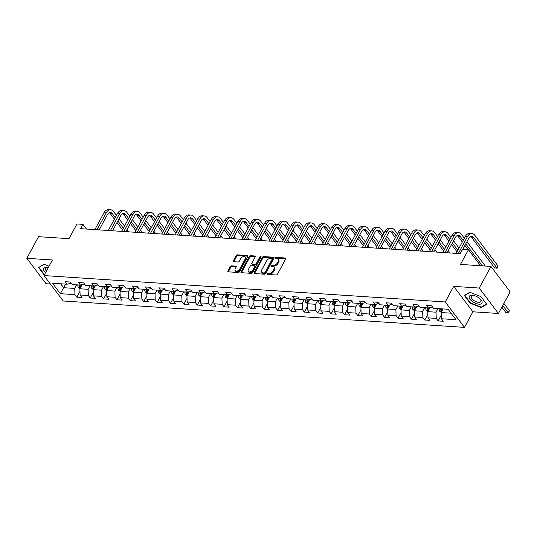 <?xml version="1.0" encoding="UTF-8"?>
<svg xmlns="http://www.w3.org/2000/svg" width="537" height="537" viewBox="0 0 537 537"><rect width="100%" height="100%" fill="white"/><g stroke="black" fill="none" stroke-linecap="round" stroke-linejoin="round"><path stroke-width="0.81" d="M266.943 273.763A0.759 0.477 -37.1 0 0 267.211 274.4L276.159 274.984A1.087 0.685 -37.1 0 0 277.461 274.192L285.724 258.901A1.087 0.685 -37.1 0 0 285.751 258.19A1.087 0.685 -37.1 0 0 285.342 257.995L276.401 257.404A0.759 0.477 -37.1 0 0 275.756 258.599L276.911 258.673A3.477 2.182 -37.1 0 1 278.22 259.297A3.477 2.182 -37.1 0 1 278.139 261.566L277.448 262.841A3.477 2.182 -37.1 0 1 273.286 265.385L272.125 265.305A0.759 0.477 -37.1 0 0 271.487 266.5L272.642 266.574A3.477 2.182 -37.1 0 1 273.944 267.198A3.477 2.182 -37.1 0 1 273.863 269.467L273.179 270.742A3.477 2.182 -37.1 0 1 269.01 273.286L267.856 273.205A0.759 0.477 -37.1 0 0 266.943 273.763M231.528 265.849A1.087 0.685 -37.1 0 0 230.232 266.641L227.91 270.937A1.087 0.685 -37.1 0 0 227.883 271.641A1.087 0.685 -37.1 0 0 228.292 271.836L238.227 272.494A1.087 0.685 -37.1 0 0 239.529 271.695L247.799 256.404A1.087 0.685 -37.1 0 0 247.819 255.693A1.087 0.685 -37.1 0 0 247.416 255.498L237.482 254.847A1.087 0.685 -37.1 0 0 236.179 255.639L233.373 260.821A1.087 0.685 -37.1 0 0 233.353 261.532A1.087 0.685 -37.1 0 0 233.756 261.727L238.012 262.009A1.087 0.685 -37.1 0 0 239.314 261.217L240.704 258.646A2.907 1.826 -37.1 0 1 243.026 256.699A2.907 1.826 -37.1 0 1 245.268 257.042A2.907 1.826 -37.1 0 1 245.208 258.941L239.764 269.01A2.907 1.826 -37.1 0 1 237.435 270.95A2.907 1.826 -37.1 0 1 235.193 270.614A2.907 1.826 -37.1 0 1 235.26 268.715L236.166 267.037A1.087 0.685 -37.1 0 0 236.193 266.325A1.087 0.685 -37.1 0 0 235.783 266.13L231.528 265.849L232.051 266.533A1.087 0.685 -37.1 0 0 230.749 267.332L228.426 271.621A1.087 0.685 -37.1 0 0 228.339 271.843M479.246 288.054L453.678 286.375L472.889 311.796L498.45 313.474L479.246 288.054L490.939 266.419L460.491 264.419L468.445 249.705L462.444 249.309L460.102 253.639L80.624 228.681L82.96 224.359L76.959 223.963L68.998 238.676L38.55 236.676L26.85 258.31L46.061 283.731L50.371 284.013M453.678 286.375L445.26 301.955L43.987 275.568L52.411 259.989L26.85 258.31M254.095 272.655A1.087 0.685 -37.1 0 0 254.068 273.367A1.087 0.685 -37.1 0 0 254.478 273.561L264.412 274.212A1.087 0.685 -37.1 0 0 265.714 273.42L273.984 258.129A1.087 0.685 -37.1 0 0 274.004 257.418A1.087 0.685 -37.1 0 0 273.602 257.223L263.667 256.572A1.087 0.685 -37.1 0 0 262.365 257.364L254.095 272.655L254.612 273.34A1.087 0.685 -37.1 0 0 254.525 273.561M251.323 273.353L241.382 272.702A1.087 0.685 -37.1 0 1 240.979 272.507A1.087 0.685 -37.1 0 1 240.999 271.796L249.269 256.505A1.087 0.685 -37.1 0 1 250.571 255.706L254.827 255.988A1.087 0.685 -37.1 0 1 255.229 256.183A1.087 0.685 -37.1 0 1 255.209 256.894L251.853 263.096A1.087 0.685 -37.1 0 0 251.826 263.808A1.087 0.685 -37.1 0 0 252.236 264.003L255.055 264.184A1.087 0.685 -37.1 0 0 256.357 263.392L259.848 256.934A0.759 0.477 -37.1 0 1 261.029 257.015L252.618 272.561A1.087 0.685 -37.1 0 1 251.323 273.353M490.939 266.419L510.15 291.839L498.45 313.474M445.26 301.955L464.465 327.375L63.198 300.988L43.987 275.568M79.979 291.363L76.845 297.156L81.993 297.491L80.1 294.988L88.33 295.525L90.229 298.035L95.371 298.371L93.478 295.867L101.715 296.404L103.607 298.914L108.756 299.25L106.863 296.746L115.093 297.283L116.992 299.794L122.134 300.129L120.241 297.626L128.477 298.169L130.37 300.673L135.519 301.015L133.626 298.505L141.855 299.049L143.755 301.552L148.897 301.895L147.004 299.384L155.24 299.928L157.133 302.432L162.281 302.774L160.388 300.264L168.618 300.807L170.518 303.311L175.659 303.653L173.766 301.143L182.003 301.687L183.896 304.19L189.044 304.533L187.151 302.022L195.381 302.566L197.28 305.07L202.422 305.412L200.529 302.902L208.765 303.445L210.658 305.956L215.807 306.291L213.914 303.781L222.143 304.325L224.043 306.835L229.185 307.171L227.292 304.66L235.528 305.204L237.421 307.714L242.57 308.05L240.677 305.546L248.906 306.083L250.806 308.594L255.948 308.929L254.055 306.426L262.291 306.963L264.184 309.473L269.332 309.809L267.439 307.305L275.669 307.842L277.569 310.352L282.71 310.688L280.817 308.184L289.054 308.721L290.947 311.232L296.095 311.567L294.202 309.064L302.432 309.607L304.331 312.111L309.473 312.453L307.58 309.943L315.816 310.487L317.709 312.99L322.858 313.333L320.958 310.822L329.194 311.366L331.094 313.87L336.236 314.212L334.343 311.702L342.579 312.245L344.472 314.749L349.621 315.091L347.721 312.581L355.957 313.125L357.857 315.628L362.999 315.971L361.106 313.46L369.342 314.004L371.235 316.508L376.383 316.85L374.484 314.34L382.72 314.883L384.62 317.394L389.761 317.729L387.868 315.219L396.105 315.763L397.998 318.273L403.146 318.609L401.246 316.098L409.483 316.642L411.382 319.153L416.524 319.488L414.631 316.984L422.867 317.521L424.76 320.032L429.909 320.367L428.009 317.864L436.245 318.401L438.145 320.911L443.287 321.247L441.394 318.743L455.973 319.703L448.086 309.258L433.5 308.298L431.607 305.788L426.459 305.452L428.358 307.963L432.473 306.936M76.845 297.156L74.952 294.645L60.366 293.685L52.478 283.247L67.058 284.207L65.165 281.697L70.313 282.032L72.206 284.543L80.443 285.087L78.543 282.576L83.691 282.912L85.584 285.422L93.821 285.966L91.928 283.455L97.076 283.791L98.969 286.302L107.205 286.845L105.306 284.335L110.454 284.677L112.347 287.181L120.583 287.725L118.69 285.214L123.839 285.556L125.732 288.06L133.968 288.604L132.068 286.093L137.217 286.436L139.11 288.94L147.346 289.483L145.453 286.973L150.602 287.315L152.495 289.819L160.731 290.363L158.831 287.852L163.98 288.194L165.873 290.698L174.109 291.242L172.216 288.738L177.364 289.074L179.257 291.584L187.494 292.121L185.594 289.618L190.742 289.953L192.635 292.464L200.872 293.001L198.979 290.497L204.127 290.832L206.02 293.343L214.256 293.88L212.357 291.376L217.505 291.712L219.398 294.222L227.634 294.759L225.741 292.256L230.89 292.591L232.783 295.102L241.019 295.639L239.119 293.135L244.268 293.471L246.161 295.981L254.397 296.525L252.504 294.014L257.653 294.35L259.546 296.86L267.782 297.404L265.882 294.894L271.031 295.229L272.924 297.74L281.16 298.283L279.267 295.773L284.415 296.115L286.308 298.619L294.545 299.163L292.645 296.652L297.793 296.995L299.686 299.498L307.923 300.042L306.03 297.532L311.178 297.874L313.071 300.378L321.307 300.921L319.408 298.411L324.556 298.753L326.449 301.257L334.685 301.801L332.792 299.29L337.941 299.633L339.834 302.136L348.07 302.68L346.17 300.176L351.319 300.512L353.212 303.022L361.448 303.559L359.555 301.056L364.704 301.391L366.596 303.902L374.833 304.439L372.933 301.935L378.082 302.271L379.974 304.781L388.211 305.318L386.318 302.814L391.466 303.15L393.359 305.66L401.595 306.197L399.696 303.694L404.844 304.029L406.737 306.54L414.973 307.077L413.081 304.573L418.229 304.909L420.122 307.419L428.358 307.963M90.075 285.718L88.128 289.315L79.892 288.772L82.047 284.791M84.557 284.06L80.443 285.087M79.892 288.772L80.1 294.988M88.128 289.315L88.33 295.525M103.453 286.597L101.506 290.195L93.277 289.658L95.425 285.671M97.942 284.939L93.774 286.14A1.497 0.94 -86.2 0 0 93.787 286.664L93.109 287.913L94.143 287.98A2.933 1.846 -86.2 0 1 93.908 286.08L93.921 285.946M93.277 289.658L93.478 295.867M101.506 290.195L101.715 296.404M116.838 287.476L114.891 291.074L106.655 290.537L108.81 286.557M111.32 285.818L107.205 286.845M106.655 290.537L106.863 296.746M114.891 291.074L115.093 297.283M130.216 288.356L128.269 291.953L120.04 291.416L122.188 287.436M124.705 286.698L120.583 287.725M120.04 291.416L120.241 297.626M128.269 291.953L128.477 298.169M143.601 289.235L141.654 292.833L133.418 292.296L135.572 288.315M138.083 287.577L133.968 288.604M133.418 292.296L133.626 298.505M141.654 292.833L141.855 299.049M156.979 290.114L155.032 293.719L146.802 293.175L148.95 289.195M151.468 288.456L147.346 289.483M146.802 293.175L147.004 299.384M155.032 293.719L155.24 299.928M170.363 290.994L168.417 294.598L160.18 294.054L162.335 290.074M164.846 289.336L160.731 290.363M160.18 294.054L160.388 300.264M168.417 294.598L168.618 300.807M183.741 291.873L181.795 295.478L173.565 294.934L175.713 290.953M178.23 290.215L174.109 291.242M173.565 294.934L173.766 301.143M181.795 295.478L182.003 301.687M197.126 292.759L195.179 296.357L186.943 295.813L189.098 291.833M191.608 291.101L187.494 292.121M186.943 295.813L187.151 302.022M195.179 296.357L195.381 302.566M210.504 293.638L208.557 297.236L200.328 296.692L202.476 292.712M204.993 291.98L200.872 293.001M200.328 296.692L200.529 302.902M208.557 297.236L208.765 303.445M223.889 294.518L221.942 298.116L213.706 297.572L215.861 293.591M218.371 292.86L214.256 293.88M213.706 297.572L213.914 303.781M221.942 298.116L222.143 304.325M237.267 295.397L235.32 298.995L227.091 298.451L229.239 294.471M231.756 293.739L227.587 294.941A1.497 0.94 -86.2 0 0 227.601 295.464L226.923 296.713L227.957 296.78A2.933 1.846 -86.2 0 1 227.722 294.88L227.735 294.746M227.091 298.451L227.292 304.66M235.32 298.995L235.528 305.204M250.651 296.276L248.705 299.874L240.469 299.331L242.623 295.35M245.134 294.618L241.019 295.639M240.469 299.331L240.677 305.546M248.705 299.874L248.906 306.083M264.029 297.156L262.083 300.754L253.853 300.21L256.001 296.229M258.519 295.498L254.397 296.525M253.853 300.21L254.055 306.426M262.083 300.754L262.291 306.963M277.414 298.035L275.468 301.633L267.231 301.096L269.386 297.109M271.897 296.377L267.782 297.404M267.231 301.096L267.439 307.305M275.468 301.633L275.669 307.842M290.792 298.914L288.846 302.512L280.616 301.975L282.764 297.988M285.275 297.256L281.16 298.283M280.616 301.975L280.817 308.184M288.846 302.512L289.054 308.721M304.177 299.794L302.23 303.392L293.994 302.855L296.149 298.874M298.659 298.136L294.545 299.163M293.994 302.855L294.202 309.064M302.23 303.392L302.432 309.607M317.555 300.673L315.608 304.271L307.379 303.734L309.527 299.753M312.037 299.015L307.923 300.042M307.379 303.734L307.58 309.943M315.608 304.271L315.816 310.487M330.94 301.552L328.993 305.157L320.757 304.613L322.912 300.633M325.422 299.894L321.307 300.921M320.757 304.613L320.958 310.822M328.993 305.157L329.194 311.366M344.318 302.432L342.371 306.036L334.142 305.493L336.29 301.512M338.8 300.774L334.685 301.801M334.142 305.493L334.343 311.702M342.371 306.036L342.579 312.245M357.702 303.311L355.756 306.916L347.52 306.372L349.674 302.391M352.185 301.653L348.07 302.68M347.52 306.372L347.721 312.581M355.756 306.916L355.957 313.125M371.08 304.197L369.134 307.795L360.904 307.251L363.052 303.271M365.563 302.532L361.401 303.741A1.497 0.94 -86.2 0 0 361.414 304.264L360.736 305.513L361.77 305.58A2.933 1.846 -86.2 0 1 361.535 303.673L361.549 303.546M360.904 307.251L361.106 313.46M369.134 307.795L369.342 314.004M384.465 305.076L382.519 308.674L374.282 308.131L376.437 304.15M378.947 303.418L374.833 304.439M374.282 308.131L374.484 314.34M382.519 308.674L382.72 314.883M397.843 305.956L395.897 309.554L387.667 309.01L389.815 305.029M392.325 304.298L388.211 305.318M387.667 309.01L387.868 315.219M395.897 309.554L396.105 315.763M411.228 306.835L409.281 310.433L401.045 309.889L403.2 305.909M405.71 305.177L401.595 306.197M401.045 309.889L401.246 316.098M409.281 310.433L409.483 316.642M424.606 307.714L422.659 311.312L414.423 310.769L416.578 306.788M419.088 306.056L414.973 307.077M414.423 310.769L414.631 316.984M422.659 311.312L422.867 317.521M437.991 308.594L436.044 312.192L427.808 311.648L429.962 307.667M427.808 311.648L428.009 317.864M436.044 312.192L436.245 318.401M451.046 313.178L441.186 312.534L443.132 308.929M441.186 312.534L441.394 318.743M472.889 311.796L464.465 327.375M86.524 229.071L82.96 224.359M480.561 265.734L468.445 249.705M65.541 284.107L63.594 287.704L74.744 288.436L76.69 284.838M60.634 283.784L63.594 287.704L60.366 293.685M71.179 283.18L67.058 284.207M74.744 288.436L74.952 294.645M441.273 315.118L438.145 320.911M427.895 314.239L424.76 320.032M414.51 313.36L411.382 319.153M401.132 312.48L397.998 318.273M387.748 311.594L384.62 317.394M374.37 310.715L371.235 316.508M360.985 309.836L357.857 315.628M347.607 308.956L344.472 314.749M334.222 308.077L331.094 313.87M320.844 307.198L317.709 312.99M307.459 306.318L304.331 312.111M294.081 305.439L290.947 311.232M280.697 304.56L277.569 310.352M267.319 303.68L264.184 309.473M253.934 302.801L250.806 308.594M240.556 301.922L237.421 307.714M227.171 301.042L224.043 306.835M213.793 300.156L210.658 305.956M200.408 299.277L197.28 305.07M187.03 298.397L183.896 304.19M173.646 297.518L170.518 303.311M160.268 296.639L157.133 302.432M146.883 295.759L143.755 301.552M133.505 294.88L130.37 300.673M120.12 294.001L116.992 299.794M106.742 293.121L103.607 298.914M93.357 292.242L90.229 298.035M469.768 292.235L464.384 295.518L470.164 303.177L481.333 307.547L486.723 304.264L480.937 296.605L469.768 292.235M49.042 266.224L43.967 264.238L38.577 267.52L44.269 275.051M481.709 306.855L481.333 307.547M470.358 302.814L470.164 303.177M267.486 274.414A0.759 0.477 -37.1 0 1 268.372 273.897L269.534 273.971A3.477 2.182 -37.1 0 0 273.695 271.433L273.179 270.742M273.944 267.198L274.461 267.882A3.477 2.182 -37.1 0 1 274.387 270.158L273.695 271.433M278.22 259.297L278.737 259.982A3.477 2.182 -37.1 0 1 278.656 262.257L277.971 263.526A3.477 2.182 -37.1 0 1 273.803 266.07L272.648 265.996A0.759 0.477 -37.1 0 0 271.756 266.513M285.818 258.68L276.917 258.096A0.759 0.477 -37.1 0 0 276.025 258.612M274.071 257.908L264.184 257.257A1.087 0.685 -37.1 0 0 262.882 258.049L254.612 273.34M264.13 272.964A0.759 0.477 -37.1 0 0 265.043 272.407L272.299 258.982A0.759 0.477 -37.1 0 0 272.031 258.351L270.809 258.27A3.477 2.182 -37.1 0 0 266.647 260.814L261.687 269.99A3.477 2.182 -37.1 0 0 261.606 272.259A3.477 2.182 -37.1 0 0 262.908 272.883L264.13 272.964L264.647 273.648A0.759 0.477 -37.1 0 0 265.56 273.091L265.043 272.407M272.313 258.485L272.836 259.176A0.759 0.477 -37.1 0 1 272.816 259.673L265.56 273.091M261.606 272.259L262.123 272.944A3.477 2.182 -37.1 0 0 263.425 273.568L262.908 272.883M264.647 273.648L263.425 273.568M255.297 256.673L251.088 256.397A1.087 0.685 -37.1 0 0 249.792 257.189L241.522 272.481A1.087 0.685 -37.1 0 0 241.428 272.702M251.826 263.808L252.35 264.493A1.087 0.685 -37.1 0 0 252.752 264.687L255.578 264.875A1.087 0.685 -37.1 0 0 256.874 264.076L260.364 257.619L259.848 256.934M260.975 257.116A0.759 0.477 -37.1 0 0 260.364 257.619M248.376 269.527A2.907 1.826 -37.1 0 0 248.309 271.427A2.907 1.826 -37.1 0 0 250.551 271.769A2.907 1.826 -37.1 0 0 252.88 269.829L254.793 266.278A1.087 0.685 -37.1 0 0 254.82 265.567A1.087 0.685 -37.1 0 0 254.41 265.372L251.591 265.191A1.087 0.685 -37.1 0 0 250.289 265.983L248.376 269.527M248.309 271.427L248.826 272.118A2.907 1.826 -37.1 0 0 251.074 272.46A2.907 1.826 -37.1 0 0 253.397 270.514L252.88 269.829M254.82 265.567L255.337 266.258A1.087 0.685 -37.1 0 1 255.317 266.97L253.397 270.514M236.253 266.815L232.051 266.533M235.193 270.614L235.709 271.299A2.907 1.826 -37.1 0 0 237.958 271.641A2.907 1.826 -37.1 0 0 240.281 269.695L239.764 269.01M245.268 257.042L245.792 257.726A2.907 1.826 -37.1 0 1 245.724 259.626L240.281 269.695M247.886 256.183L237.998 255.531A1.087 0.685 -37.1 0 0 236.696 256.33L233.897 261.512A1.087 0.685 -37.1 0 0 233.803 261.734M441.239 312.44L439.729 311.306A2.933 1.846 -86.2 0 1 439.165 308.782L439.172 308.674M440.803 308.775L440.796 308.889A2.933 1.846 93.8 0 0 441.025 310.789L442.058 310.856A2.933 1.846 -86.2 0 1 441.823 308.956L441.83 308.849M441.025 310.789L441.703 309.54A1.497 0.94 -86.2 0 1 441.689 309.017L441.709 308.835M501.86 307.171L506.008 312.662L508.15 312.803L509.324 310.641L503.881 303.439M502.706 305.6L508.532 313.004L506.008 312.662M509.324 310.641L508.532 313.004M470.607 236.481A5.531 3.484 -86.2 0 1 471.526 237.334L494.604 267.876L496.745 268.017L497.913 265.849L474.842 235.313A8.297 5.222 93.8 0 0 471.875 233.521A8.297 5.222 93.8 0 0 467.438 236.649L458.316 253.518M471.875 233.521L469.734 233.38A8.297 5.222 93.8 0 0 465.29 236.508L456.175 253.377M462.807 249.329L468.734 238.368A5.531 3.484 -86.2 0 1 471.694 236.28A5.531 3.484 -86.2 0 1 473.668 237.475L497.128 268.218L494.604 267.876M497.913 265.849L497.128 268.218M469.13 297.169A7.189 3.289 -151.6 0 0 475.782 303.405A7.189 3.289 -151.6 0 0 482.159 302.271A7.189 3.289 -151.6 0 0 479.91 298.693A7.189 3.289 -151.6 0 0 474.164 295.585A7.189 3.289 -151.6 0 0 469.13 297.169M474.587 295.712A5.444 2.49 -151.6 0 0 471.285 296.337A5.444 2.49 -151.6 0 0 471.137 297.001A5.444 2.49 -151.6 0 0 475.527 301.445A5.444 2.49 -151.6 0 0 480.863 301.519A5.444 2.49 -151.6 0 0 481.004 300.861A5.444 2.49 -151.6 0 0 479.575 298.404M480.91 296.599L486.468 303.955L481.253 307.137L470.425 302.902L464.82 295.484L469.996 292.329M465.008 295.135L464.82 295.484M48.31 267.574A7.189 3.289 -151.6 0 0 46.471 267.258A7.189 3.289 -151.6 0 0 45.538 272.709M48.29 267.614A5.444 2.49 -151.6 0 0 47.712 267.554A5.444 2.49 -151.6 0 0 45.477 268.346A5.444 2.49 -151.6 0 0 46.41 271.091M39.208 267.137L44.195 264.332M44.464 274.689L39.02 267.486M427.855 311.561L426.344 310.426A2.933 1.846 -86.2 0 1 425.781 307.902L425.794 307.788M427.425 307.896L427.412 308.01A2.933 1.846 93.8 0 0 427.647 309.909L428.674 309.977A2.933 1.846 -86.2 0 1 428.439 308.077L428.452 307.943M427.647 309.909L428.318 308.661A1.497 0.94 -86.2 0 1 428.311 308.137L428.325 307.956M414.477 310.681L412.966 309.547A2.933 1.846 -86.2 0 1 412.403 307.023L412.409 306.909M414.04 307.016L414.034 307.13A2.933 1.846 93.8 0 0 414.262 309.03L415.296 309.097A2.933 1.846 -86.2 0 1 415.061 307.198L415.074 307.063M414.262 309.03L414.94 307.782A1.497 0.94 -86.2 0 1 414.926 307.258L414.947 307.077M464.351 238.253L461.458 234.434A8.297 5.222 93.8 0 0 458.497 232.642A8.297 5.222 93.8 0 0 454.054 235.77L444.938 252.638M458.497 232.642L456.349 232.501A8.297 5.222 93.8 0 0 451.912 235.629L442.79 252.497M447.086 252.779L455.356 237.488A5.531 3.484 -86.2 0 1 458.309 235.401A5.531 3.484 -86.2 0 1 460.29 236.595L463.176 240.422M457.222 235.602A5.531 3.484 -86.2 0 1 458.148 236.455L462.33 241.992M464.921 245.422L468.143 249.685M465.774 243.852L482.401 265.855M483.998 265.963L484.535 264.969L466.942 241.684M484.32 265.983L484.535 264.969M450.966 237.374L448.08 233.555A8.297 5.222 93.8 0 0 445.113 231.762A8.297 5.222 93.8 0 0 440.676 234.891L431.553 251.759M445.113 231.762L442.971 231.622A8.297 5.222 93.8 0 0 438.528 234.75L429.412 251.618M433.701 251.9L441.971 236.609A5.531 3.484 -86.2 0 1 444.931 234.521A5.531 3.484 -86.2 0 1 446.905 235.716L449.798 239.542M443.844 234.723A5.531 3.484 -86.2 0 1 444.764 235.575L448.945 241.113M451.536 244.543L457.027 251.799M452.389 242.972L457.873 250.229M459.048 248.067L453.557 240.804M401.092 309.802L399.582 308.661A2.933 1.846 -86.2 0 1 399.018 306.144L399.031 306.03M400.662 306.137L400.649 306.251A2.933 1.846 93.8 0 0 400.884 308.151L401.911 308.218A2.933 1.846 -86.2 0 1 401.676 306.318L401.689 306.184M400.884 308.151L401.555 306.902A1.497 0.94 -86.2 0 1 401.548 306.379L401.562 306.197M387.714 308.923L386.204 307.782A2.933 1.846 -86.2 0 1 385.64 305.264L385.647 305.15M387.278 305.258L387.271 305.365A2.933 1.846 93.8 0 0 387.499 307.271L388.533 307.339A2.933 1.846 -86.2 0 1 388.298 305.439L388.311 305.305M387.499 307.271L388.177 306.023A1.497 0.94 -86.2 0 1 388.164 305.499L388.184 305.318M374.329 308.043L372.819 306.902A2.933 1.846 -86.2 0 1 372.255 304.378L372.269 304.271M373.9 304.378L373.886 304.486A2.933 1.846 93.8 0 0 374.121 306.392L375.148 306.459A2.933 1.846 -86.2 0 1 374.913 304.553L374.927 304.425M374.121 306.392L374.792 305.144A1.497 0.94 -86.2 0 1 374.786 304.62L374.799 304.439M437.588 236.495L434.695 232.675A8.297 5.222 93.8 0 0 431.735 230.883A8.297 5.222 93.8 0 0 427.291 234.011L418.175 250.88M431.735 230.883L429.587 230.742A8.297 5.222 93.8 0 0 425.15 233.87L416.027 250.739M420.323 251.021L428.593 235.73A5.531 3.484 -86.2 0 1 431.547 233.642A5.531 3.484 -86.2 0 1 433.527 234.837L436.413 238.663M430.459 233.843A5.531 3.484 -86.2 0 1 431.386 234.696L435.567 240.234M438.158 243.664L443.643 250.92M439.011 242.093L444.495 249.349M450.04 252.974L448.254 250.618M445.663 247.188L440.179 239.925M424.203 235.615L421.317 231.789A8.297 5.222 93.8 0 0 418.35 230.004A8.297 5.222 93.8 0 0 413.913 233.132L404.791 250M418.35 230.004L416.209 229.863A8.297 5.222 93.8 0 0 411.765 232.991L402.649 249.859M406.939 250.141L415.208 234.85A5.531 3.484 -86.2 0 1 418.169 232.763A5.531 3.484 -86.2 0 1 420.149 233.957L423.035 237.777M417.081 232.964A5.531 3.484 -86.2 0 1 418.001 233.817L422.183 239.354M424.774 242.784L430.265 250.041M425.626 241.214L431.11 248.47M436.655 252.095L434.876 249.739M432.285 246.308L426.794 239.046M410.825 234.736L407.932 230.91A8.297 5.222 93.8 0 0 404.972 229.124A8.297 5.222 93.8 0 0 400.528 232.252L391.413 249.121M404.972 229.124L402.824 228.984A8.297 5.222 93.8 0 0 398.387 232.112L389.265 248.98M393.561 249.262L401.83 233.971A5.531 3.484 -86.2 0 1 404.784 231.883A5.531 3.484 -86.2 0 1 406.764 233.078L409.65 236.898M403.696 232.085A5.531 3.484 -86.2 0 1 404.623 232.937L408.805 238.475M411.396 241.905L416.88 249.161M412.248 240.328L417.732 247.591M423.277 251.215L421.491 248.859M418.9 245.429L413.416 238.166M360.951 307.164L359.441 306.023A2.933 1.846 -86.2 0 1 358.877 303.499L358.884 303.392M360.515 303.499L360.508 303.606A2.933 1.846 93.8 0 0 360.736 305.513M397.44 233.857L394.554 230.031A8.297 5.222 93.8 0 0 391.587 228.245A8.297 5.222 93.8 0 0 387.15 231.373L378.028 248.242M391.587 228.245L389.446 228.104A8.297 5.222 93.8 0 0 385.002 231.232L375.887 248.101M380.176 248.383L388.446 233.092A5.531 3.484 -86.2 0 1 391.406 231.004A5.531 3.484 -86.2 0 1 393.386 232.199L396.272 236.018M390.318 231.205A5.531 3.484 -86.2 0 1 391.238 232.058L395.42 237.596M398.018 241.026L403.502 248.282M398.863 239.448L404.348 246.711M409.892 250.336L408.113 247.98M405.522 244.543L400.031 237.287M347.567 306.285L346.056 305.144A2.933 1.846 -86.2 0 1 345.492 302.62L345.506 302.512M347.137 302.62L347.124 302.727A2.933 1.846 93.8 0 0 347.358 304.627L348.385 304.701A2.933 1.846 -86.2 0 1 348.151 302.794L348.164 302.66M347.358 304.627L348.03 303.385A1.497 0.94 -86.2 0 1 348.023 302.861L348.036 302.68M384.062 232.977L381.169 229.151A8.297 5.222 93.8 0 0 378.209 227.366A8.297 5.222 93.8 0 0 373.765 230.494L364.65 247.362M378.209 227.366L376.061 227.225A8.297 5.222 93.8 0 0 371.624 230.353L362.502 247.221M366.798 247.503L375.068 232.212A5.531 3.484 -86.2 0 1 378.021 230.125A5.531 3.484 -86.2 0 1 380.001 231.319L382.888 235.139M376.934 230.319A5.531 3.484 -86.2 0 1 377.86 231.178L382.042 236.71M384.633 240.146L390.117 247.403M385.485 238.569L390.97 245.832M396.514 249.457L394.729 247.094M392.138 243.664L386.653 236.408M334.189 305.405L332.678 304.264A2.933 1.846 -86.2 0 1 332.114 301.74L332.121 301.633M333.752 301.74L333.745 301.848A2.933 1.846 93.8 0 0 333.974 303.747L335.007 303.814A2.933 1.846 -86.2 0 1 334.773 301.915L334.786 301.781M333.974 303.747L334.652 302.506A1.497 0.94 -86.2 0 1 334.638 301.975L334.658 301.801M370.678 232.098L367.791 228.272A8.297 5.222 93.8 0 0 364.824 226.486A8.297 5.222 93.8 0 0 360.387 229.614L351.265 246.476M364.824 226.486L362.683 226.345A8.297 5.222 93.8 0 0 358.239 229.474L349.124 246.335M353.413 246.617L361.683 231.326A5.531 3.484 -86.2 0 1 364.643 229.245A5.531 3.484 -86.2 0 1 366.623 230.44L369.51 234.26M363.556 229.44A5.531 3.484 -86.2 0 1 364.475 230.292L368.657 235.83M371.255 239.26L376.739 246.523M372.101 237.69L377.585 244.953M383.129 248.577L381.351 246.215M378.76 242.784L373.269 235.528M320.804 304.526L319.293 303.385A2.933 1.846 -86.2 0 1 318.73 300.861L318.743 300.754M320.374 300.861L320.361 300.968A2.933 1.846 93.8 0 0 320.596 302.868L321.623 302.935A2.933 1.846 -86.2 0 1 321.388 301.035L321.401 300.901M320.596 302.868L321.267 301.626A1.497 0.94 -86.2 0 1 321.26 301.096L321.274 300.921M357.3 231.219L354.407 227.393A8.297 5.222 93.8 0 0 351.446 225.607A8.297 5.222 93.8 0 0 347.003 228.728L337.887 245.597M351.446 225.607L349.298 225.459A8.297 5.222 93.8 0 0 344.861 228.587L335.739 245.456M340.035 245.738L348.305 230.447A5.531 3.484 -86.2 0 1 351.265 228.366A5.531 3.484 -86.2 0 1 353.239 229.554L356.125 233.38M350.171 228.561A5.531 3.484 -86.2 0 1 351.097 229.413L355.279 234.951M357.87 238.381L363.354 245.644M358.723 236.81L364.207 244.073M369.751 247.691L367.966 245.335M365.375 241.905L359.891 234.649M307.426 303.647L305.915 302.506A2.933 1.846 -86.2 0 1 305.352 299.982L305.358 299.874M306.989 299.982L306.983 300.089A2.933 1.846 93.8 0 0 307.211 301.989L308.245 302.056A2.933 1.846 -86.2 0 1 308.01 300.156L308.023 300.022M307.211 301.989L307.889 300.747A1.497 0.94 -86.2 0 1 307.876 300.217L307.896 300.042M343.915 230.339L341.029 226.513A8.297 5.222 93.8 0 0 338.062 224.721A8.297 5.222 93.8 0 0 333.625 227.849L324.502 244.718M338.062 224.721L335.92 224.58A8.297 5.222 93.8 0 0 331.477 227.708L322.361 244.577M326.65 244.859L334.92 229.567A5.531 3.484 -86.2 0 1 337.88 227.487A5.531 3.484 -86.2 0 1 339.861 228.675L342.747 232.501M336.793 227.681A5.531 3.484 -86.2 0 1 337.713 228.534L341.894 234.072M344.492 237.502L349.976 244.765M345.338 235.931L350.822 243.187M356.367 246.812L354.588 244.456M351.997 241.026L346.506 233.77M294.041 302.767L292.531 301.626A2.933 1.846 -86.2 0 1 291.967 299.102L291.98 298.995M293.611 299.102L293.598 299.21A2.933 1.846 93.8 0 0 293.833 301.109L294.86 301.176A2.933 1.846 -86.2 0 1 294.625 299.277L294.638 299.143M293.833 301.109L294.504 299.868A1.497 0.94 -86.2 0 1 294.498 299.337L294.511 299.163M330.537 229.46L327.644 225.634A8.297 5.222 93.8 0 0 324.684 223.842A8.297 5.222 93.8 0 0 320.24 226.97L311.124 243.838M324.684 223.842L322.536 223.701A8.297 5.222 93.8 0 0 318.099 226.829L308.976 243.697M313.272 243.979L321.542 228.688A5.531 3.484 -86.2 0 1 324.502 226.607A5.531 3.484 -86.2 0 1 326.476 227.795L329.362 231.622M323.408 226.802A5.531 3.484 -86.2 0 1 324.335 227.654L328.516 233.192M331.107 236.622L336.592 243.885M331.96 235.052L337.444 242.308M342.989 245.933L341.203 243.576M338.612 240.146L333.128 232.89M280.663 301.881L279.153 300.747A2.933 1.846 -86.2 0 1 278.589 298.223L278.596 298.116M280.227 298.223L280.22 298.33A2.933 1.846 93.8 0 0 280.448 300.23L281.482 300.297A2.933 1.846 -86.2 0 1 281.247 298.397L281.26 298.263M280.448 300.23L281.126 298.988A1.497 0.94 -86.2 0 1 281.113 298.458L281.133 298.277M317.152 228.574L314.266 224.755A8.297 5.222 93.8 0 0 311.299 222.962A8.297 5.222 93.8 0 0 306.862 226.09L297.74 242.959M311.299 222.962L309.158 222.821A8.297 5.222 93.8 0 0 304.714 225.949L295.598 242.818M299.894 243.1L308.157 227.809A5.531 3.484 -86.2 0 1 311.118 225.721A5.531 3.484 -86.2 0 1 313.098 226.916L315.984 230.742M310.03 225.923A5.531 3.484 -86.2 0 1 310.95 226.775L315.132 232.313M317.729 235.743L323.214 243.006M318.575 234.172L324.059 241.428M329.604 245.053L327.825 242.697M325.234 239.267L319.743 232.011M267.278 301.002L265.768 299.868A2.933 1.846 -86.2 0 1 265.204 297.344L265.218 297.236M266.849 297.337L266.835 297.451A2.933 1.846 93.8 0 0 267.07 299.351L268.097 299.418A2.933 1.846 -86.2 0 1 267.862 297.518L267.876 297.384M267.07 299.351L267.741 298.102A1.497 0.94 -86.2 0 1 267.735 297.579L267.748 297.397M303.774 227.695L300.881 223.875A8.297 5.222 93.8 0 0 297.921 222.083A8.297 5.222 93.8 0 0 293.477 225.211L284.362 242.08M297.921 222.083L295.773 221.942A8.297 5.222 93.8 0 0 291.336 225.07L282.214 241.939M286.51 242.221L294.779 226.929A5.531 3.484 -86.2 0 1 297.74 224.842A5.531 3.484 -86.2 0 1 299.713 226.037L302.6 229.863M296.646 225.043A5.531 3.484 -86.2 0 1 297.572 225.896L301.754 231.434M304.345 234.864L309.829 242.12M305.197 233.293L310.681 240.549M316.226 244.174L314.44 241.818M311.849 238.388L306.365 231.132M253.9 300.123L252.39 298.988A2.933 1.846 -86.2 0 1 251.826 296.464L251.833 296.35M253.464 296.458L253.457 296.572A2.933 1.846 93.8 0 0 253.686 298.471L254.719 298.538A2.933 1.846 -86.2 0 1 254.484 296.639L254.498 296.505M253.686 298.471L254.363 297.223A1.497 0.94 -86.2 0 1 254.35 296.699L254.37 296.518M290.389 226.815L287.503 222.996A8.297 5.222 93.8 0 0 284.536 221.204A8.297 5.222 93.8 0 0 280.099 224.332L270.977 241.2M284.536 221.204L282.395 221.063A8.297 5.222 93.8 0 0 277.951 224.191L268.836 241.059M273.132 241.341L281.395 226.05A5.531 3.484 -86.2 0 1 284.355 223.963A5.531 3.484 -86.2 0 1 286.335 225.157L289.221 228.984M283.267 224.164A5.531 3.484 -86.2 0 1 284.187 225.016L288.369 230.554M290.967 233.984L296.451 241.241M291.813 232.414L297.297 239.67M302.841 243.295L301.062 240.938M298.471 237.508L292.98 230.245M240.516 299.243L239.005 298.109A2.933 1.846 -86.2 0 1 238.441 295.585L238.455 295.471M240.086 295.578L240.073 295.692A2.933 1.846 93.8 0 0 240.308 297.592L241.335 297.659A2.933 1.846 -86.2 0 1 241.1 295.759L241.113 295.625M240.308 297.592L240.979 296.343A1.497 0.94 -86.2 0 1 240.972 295.82L240.985 295.639M277.011 225.936L274.118 222.117A8.297 5.222 93.8 0 0 271.158 220.324A8.297 5.222 93.8 0 0 266.714 223.452L257.599 240.321M271.158 220.324L269.01 220.183A8.297 5.222 93.8 0 0 264.573 223.311L255.451 240.18M259.747 240.462L268.017 225.171A5.531 3.484 -86.2 0 1 270.977 223.083A5.531 3.484 -86.2 0 1 272.95 224.278L275.837 228.104M269.883 223.285A5.531 3.484 -86.2 0 1 270.809 224.137L274.991 229.675M277.582 233.105L283.066 240.361M278.435 231.534L283.919 238.79M289.463 242.415L287.678 240.059M285.087 236.629L279.602 229.366M227.138 298.364L225.627 297.223A2.933 1.846 -86.2 0 1 225.063 294.706L225.07 294.591M226.701 294.699L226.695 294.813A2.933 1.846 93.8 0 0 226.923 296.713M263.627 225.057L260.74 221.237A8.297 5.222 93.8 0 0 257.773 219.445A8.297 5.222 93.8 0 0 253.336 222.573L244.214 239.442M257.773 219.445L255.632 219.304A8.297 5.222 93.8 0 0 251.188 222.432L242.073 239.301M246.369 239.583L254.632 224.291A5.531 3.484 -86.2 0 1 257.592 222.204A5.531 3.484 -86.2 0 1 259.572 223.399L262.459 227.225M256.505 222.405A5.531 3.484 -86.2 0 1 257.424 223.258L261.606 228.796M264.204 232.226L269.688 239.482M265.05 230.655L270.534 237.911M276.078 241.536L274.3 239.18M271.709 235.75L266.218 228.487M213.753 297.485L212.243 296.343A2.933 1.846 -86.2 0 1 211.679 293.826L211.692 293.712M213.323 293.82L213.31 293.927A2.933 1.846 93.8 0 0 213.545 295.833L214.572 295.9A2.933 1.846 -86.2 0 1 214.337 294.001L214.35 293.867M213.545 295.833L214.216 294.585A1.497 0.94 -86.2 0 1 214.209 294.061L214.223 293.88M250.249 224.177L247.356 220.351A8.297 5.222 93.8 0 0 244.395 218.566A8.297 5.222 93.8 0 0 239.952 221.694L230.836 238.562M244.395 218.566L242.247 218.425A8.297 5.222 93.8 0 0 237.81 221.553L228.688 238.421M232.984 238.703L241.254 223.412A5.531 3.484 -86.2 0 1 244.214 221.325A5.531 3.484 -86.2 0 1 246.188 222.519L249.074 226.339M243.12 221.526A5.531 3.484 -86.2 0 1 244.046 222.378L248.228 227.916M250.819 231.346L256.303 238.603M251.672 229.776L257.156 237.032M262.7 240.657L260.915 238.3M258.324 234.87L252.84 227.607M200.375 296.605L198.865 295.464A2.933 1.846 -86.2 0 1 198.301 292.94L198.307 292.833M199.939 292.94L199.932 293.048A2.933 1.846 93.8 0 0 200.16 294.954L201.194 295.021A2.933 1.846 -86.2 0 1 200.959 293.115L200.972 292.987M200.16 294.954L200.838 293.705A1.497 0.94 -86.2 0 1 200.825 293.182L200.845 293.001M236.864 223.298L233.978 219.472A8.297 5.222 93.8 0 0 231.011 217.686A8.297 5.222 93.8 0 0 226.574 220.814L217.451 237.683M231.011 217.686L228.869 217.545A8.297 5.222 93.8 0 0 224.426 220.673L215.31 237.542M219.606 237.824L227.869 222.533A5.531 3.484 -86.2 0 1 230.829 220.445A5.531 3.484 -86.2 0 1 232.81 221.64L235.696 225.459M229.742 220.647A5.531 3.484 -86.2 0 1 230.662 221.499L234.844 227.037M237.441 230.467L242.925 237.723M238.287 228.89L243.771 236.152M249.316 239.777L247.537 237.421M244.946 233.991L239.455 226.728M186.99 295.726L185.48 294.585A2.933 1.846 -86.2 0 1 184.916 292.061L184.929 291.953M186.561 292.061L186.547 292.168A2.933 1.846 93.8 0 0 186.782 294.075L187.809 294.142A2.933 1.846 -86.2 0 1 187.574 292.235L187.588 292.108M186.782 294.075L187.453 292.826A1.497 0.94 -86.2 0 1 187.447 292.303L187.46 292.121M223.486 222.419L220.593 218.593A8.297 5.222 93.8 0 0 217.633 216.807A8.297 5.222 93.8 0 0 213.189 219.935L204.073 236.804M217.633 216.807L215.485 216.666A8.297 5.222 93.8 0 0 211.048 219.794L201.925 236.663M206.221 236.945L214.491 221.653A5.531 3.484 -86.2 0 1 217.451 219.566A5.531 3.484 -86.2 0 1 219.425 220.761L222.311 224.58M216.357 219.767A5.531 3.484 -86.2 0 1 217.284 220.62L221.466 226.158M224.057 229.588L229.541 236.844M224.909 228.01L230.393 235.273M235.938 238.898L234.152 236.542M231.561 233.105L226.077 225.849M173.612 294.847L172.102 293.705A2.933 1.846 -86.2 0 1 171.538 291.182L171.545 291.074M173.176 291.182L173.169 291.289A2.933 1.846 93.8 0 0 173.397 293.189L174.431 293.262A2.933 1.846 -86.2 0 1 174.196 291.356L174.21 291.222M173.397 293.189L174.075 291.947A1.497 0.94 -86.2 0 1 174.062 291.423L174.082 291.242M210.101 221.539L207.215 217.713A8.297 5.222 93.8 0 0 204.248 215.928A8.297 5.222 93.8 0 0 199.811 219.056L190.689 235.924M204.248 215.928L202.107 215.787A8.297 5.222 93.8 0 0 197.663 218.915L188.547 235.783M192.843 236.065L201.107 220.774A5.531 3.484 -86.2 0 1 204.067 218.687A5.531 3.484 -86.2 0 1 206.047 219.881L208.933 223.701M202.979 218.881A5.531 3.484 -86.2 0 1 203.899 219.74L208.081 225.272M210.679 228.708L216.163 235.965M211.524 227.131L217.008 234.394M222.553 238.019L220.774 235.656M218.183 232.226L212.692 224.969M160.227 293.967L158.717 292.826A2.933 1.846 -86.2 0 1 158.153 290.302L158.167 290.195M159.798 290.302L159.784 290.41A2.933 1.846 93.8 0 0 160.019 292.309L161.046 292.376A2.933 1.846 -86.2 0 1 160.811 290.477L160.825 290.342M160.019 292.309L160.691 291.067A1.497 0.94 -86.2 0 1 160.684 290.537L160.697 290.363M196.723 220.66L193.83 216.834A8.297 5.222 93.8 0 0 190.87 215.048A8.297 5.222 93.8 0 0 186.426 218.176L177.311 235.038M190.87 215.048L188.722 214.907A8.297 5.222 93.8 0 0 184.285 218.035L175.163 234.897M179.459 235.186L187.728 219.888A5.531 3.484 -86.2 0 1 190.689 217.807A5.531 3.484 -86.2 0 1 192.662 219.002L195.549 222.821M189.595 218.002A5.531 3.484 -86.2 0 1 190.521 218.861L194.703 224.392M197.294 227.822L202.778 235.085M198.146 226.252L203.63 233.514M209.175 237.139L207.389 234.776M204.798 231.346L199.314 224.09M146.849 293.088L145.339 291.947A2.933 1.846 -86.2 0 1 144.775 289.423L144.782 289.315M146.413 289.423L146.406 289.53A2.933 1.846 93.8 0 0 146.635 291.43L147.668 291.497A2.933 1.846 -86.2 0 1 147.433 289.597L147.447 289.463M146.635 291.43L147.313 290.188A1.497 0.94 -86.2 0 1 147.299 289.658L147.319 289.483M183.339 219.781L180.452 215.955A8.297 5.222 93.8 0 0 177.485 214.169A8.297 5.222 93.8 0 0 173.048 217.297L163.926 234.159M177.485 214.169L175.344 214.028A8.297 5.222 93.8 0 0 170.9 217.156L161.785 234.018M166.081 234.3L174.344 219.009A5.531 3.484 -86.2 0 1 177.304 216.928A5.531 3.484 -86.2 0 1 179.284 218.116L182.171 221.942M176.217 217.123A5.531 3.484 -86.2 0 1 177.136 217.975L181.318 223.513M183.916 226.943L189.4 234.206M184.762 225.372L190.246 232.635M195.79 236.253L194.011 233.897M191.42 230.467L185.93 223.211M133.465 292.209L131.954 291.067A2.933 1.846 -86.2 0 1 131.39 288.544L131.404 288.436M133.035 288.544L133.022 288.651A2.933 1.846 93.8 0 0 133.257 290.551L134.284 290.618A2.933 1.846 -86.2 0 1 134.049 288.718L134.062 288.584M133.257 290.551L133.928 289.309A1.497 0.94 -86.2 0 1 133.921 288.778L133.935 288.604M169.96 218.901L167.067 215.075A8.297 5.222 93.8 0 0 164.107 213.283A8.297 5.222 93.8 0 0 159.664 216.411L150.548 233.28M164.107 213.283L161.959 213.142A8.297 5.222 93.8 0 0 157.522 216.27L148.4 233.139M152.696 233.42L160.966 218.129A5.531 3.484 -86.2 0 1 163.926 216.049A5.531 3.484 -86.2 0 1 165.899 217.237L168.786 221.063M162.832 216.243A5.531 3.484 -86.2 0 1 163.758 217.096L167.94 222.633M170.531 226.064L176.015 233.327M171.384 224.493L176.868 231.756M182.412 235.374L180.627 233.018M178.036 229.588L172.552 222.331M120.087 291.329L118.576 290.188A2.933 1.846 -86.2 0 1 118.012 287.664L118.019 287.557M119.65 287.664L119.644 287.772A2.933 1.846 93.8 0 0 119.872 289.671L120.906 289.738A2.933 1.846 -86.2 0 1 120.671 287.839L120.684 287.704M119.872 289.671L120.55 288.429A1.497 0.94 -86.2 0 1 120.536 287.899L120.556 287.725M156.576 218.022L153.689 214.196A8.297 5.222 93.8 0 0 150.722 212.404A8.297 5.222 93.8 0 0 146.286 215.532L137.163 232.4M150.722 212.404L148.581 212.263A8.297 5.222 93.8 0 0 144.138 215.391L135.022 232.259M139.318 232.541L147.581 217.25A5.531 3.484 -86.2 0 1 150.541 215.169A5.531 3.484 -86.2 0 1 152.521 216.357L155.408 220.183M149.454 215.364A5.531 3.484 -86.2 0 1 150.373 216.216L154.555 221.754M157.153 225.184L162.637 232.447M157.999 223.614L163.483 230.87M169.027 234.494L167.249 232.138M164.658 228.708L159.167 221.452M106.702 290.443L105.192 289.309A2.933 1.846 -86.2 0 1 104.628 286.785L104.641 286.677M106.272 286.785L106.259 286.892A2.933 1.846 93.8 0 0 106.494 288.792L107.521 288.859A2.933 1.846 -86.2 0 1 107.286 286.959L107.299 286.825M106.494 288.792L107.165 287.55A1.497 0.94 -86.2 0 1 107.158 287.02L107.172 286.839M143.198 217.143L140.305 213.317A8.297 5.222 93.8 0 0 137.344 211.524A8.297 5.222 93.8 0 0 132.901 214.652L123.785 231.521M137.344 211.524L135.196 211.383A8.297 5.222 93.8 0 0 130.76 214.511L121.637 231.38M125.933 231.662L134.203 216.371A5.531 3.484 -86.2 0 1 137.163 214.283A5.531 3.484 -86.2 0 1 139.137 215.478L142.023 219.304M136.069 214.485A5.531 3.484 -86.2 0 1 136.995 215.337L141.177 220.875M143.768 224.305L149.252 231.568M144.621 222.734L150.105 229.99M155.649 233.615L153.864 231.259M151.273 227.829L145.789 220.573M93.324 289.564L91.814 288.429A2.933 1.846 -86.2 0 1 91.25 285.906L91.256 285.798M92.888 285.906L92.881 286.013A2.933 1.846 93.8 0 0 93.109 287.913M129.813 216.257L126.927 212.437A8.297 5.222 93.8 0 0 123.96 210.645A8.297 5.222 93.8 0 0 119.523 213.773L110.4 230.642M123.96 210.645L121.818 210.504A8.297 5.222 93.8 0 0 117.375 213.632L108.259 230.501M112.555 230.782L120.818 215.491A5.531 3.484 -86.2 0 1 123.779 213.404A5.531 3.484 -86.2 0 1 125.759 214.599L128.645 218.425M122.691 213.605A5.531 3.484 -86.2 0 1 123.611 214.458L127.793 219.995M130.39 223.426L135.874 230.682M131.236 221.855L136.72 229.111M142.265 232.736L140.486 230.38M137.895 226.95L132.404 219.693M79.939 288.684L78.429 287.55A2.933 1.846 -86.2 0 1 77.865 285.026L77.878 284.912M79.51 285.019L79.496 285.134A2.933 1.846 93.8 0 0 79.731 287.033L80.758 287.1A2.933 1.846 -86.2 0 1 80.523 285.201L80.537 285.066M79.731 287.033L80.402 285.785A1.497 0.94 -86.2 0 1 80.396 285.261L80.409 285.08M116.435 215.377L113.542 211.558A8.297 5.222 93.8 0 0 110.582 209.766A8.297 5.222 93.8 0 0 106.138 212.894L97.022 229.762M110.582 209.766L108.434 209.625A8.297 5.222 93.8 0 0 103.997 212.753L94.874 229.621M99.17 229.903L107.44 214.612A5.531 3.484 -86.2 0 1 110.4 212.524A5.531 3.484 -86.2 0 1 112.374 213.719L115.26 217.545M109.306 212.726A5.531 3.484 -86.2 0 1 110.233 213.578L114.415 219.116M117.006 222.546L122.49 229.802M117.858 220.976L123.342 228.232M128.887 231.856L127.101 229.5M124.51 226.07L119.026 218.807M269.534 273.971L269.01 273.286M274.387 270.158L273.863 269.467M272.648 265.996L272.125 265.305M273.803 266.07L273.286 265.385M277.971 263.526L277.448 262.841M278.656 262.257L278.139 261.566M276.917 258.096L276.401 257.404M285.832 258.633L285.342 257.995M268.372 273.897L267.856 273.205M262.882 258.049L262.365 257.364M264.184 257.257L263.667 256.572M274.085 257.861L273.602 257.223M272.816 259.673L272.299 258.982M241.522 272.481L240.999 271.796M249.792 257.189L249.269 256.505M251.088 256.397L250.571 255.706M255.31 256.626L254.827 255.988M252.752 264.687L252.236 264.003M255.578 264.875L255.055 264.184M256.874 264.076L256.357 263.392M255.317 266.97L254.793 266.278M236.267 266.768L235.783 266.13M245.724 259.626L245.208 258.941M233.897 261.512L233.373 260.821M236.696 256.33L236.179 255.639M237.998 255.531L237.482 254.847M247.899 256.142L247.416 255.498M228.426 271.621L227.91 270.937M230.749 267.332L230.232 266.641M439.776 311.339L441.763 311.473M441.823 308.956L443.079 309.037M439.165 308.782L440.796 308.889M467.438 236.649L465.29 236.508M473.668 237.475L471.526 237.334M426.391 310.46L428.378 310.587M428.439 308.077L429.694 308.157M425.781 307.902L427.412 308.01M413.013 309.58L415 309.708M415.061 307.198L416.316 307.278M412.403 307.023L414.034 307.13M454.054 235.77L451.912 235.629M460.29 236.595L458.148 236.455M440.676 234.891L438.528 234.75M446.905 235.716L444.764 235.575M399.629 308.701L401.616 308.829M401.676 306.318L402.931 306.399M399.018 306.144L400.649 306.251M386.251 307.822L388.238 307.949M388.298 305.439L389.553 305.519M385.64 305.264L387.271 305.365M372.866 306.942L374.853 307.07M374.913 304.553L376.168 304.64M372.255 304.378L373.886 304.486M427.291 234.011L425.15 233.87M433.527 234.837L431.386 234.696M413.913 233.132L411.765 232.991M420.149 233.957L418.001 233.817M400.528 232.252L398.387 232.112M406.764 233.078L404.623 232.937M359.488 306.063L361.475 306.191M361.535 303.673L362.79 303.761M358.877 303.499L360.508 303.606M387.15 231.373L385.002 231.232M393.386 232.199L391.238 232.058M346.103 305.184L348.09 305.311M348.151 302.794L349.406 302.881M345.492 302.62L347.124 302.727M373.765 230.494L371.624 230.353M380.001 231.319L377.86 231.178M332.725 304.298L334.712 304.432M334.773 301.915L336.028 302.002M332.114 301.74L333.745 301.848M360.387 229.614L358.239 229.474M366.623 230.44L364.475 230.292M319.34 303.418L321.327 303.553M321.388 301.035L322.643 301.116M318.73 300.861L320.361 300.968M347.003 228.728L344.861 228.587M353.239 229.554L351.097 229.413M305.962 302.539L307.949 302.673M308.01 300.156L309.265 300.237M305.352 299.982L306.983 300.089M333.625 227.849L331.477 227.708M339.861 228.675L337.713 228.534M292.578 301.66L294.565 301.794M294.625 299.277L295.88 299.357M291.967 299.102L293.598 299.21M320.24 226.97L318.099 226.829M326.476 227.795L324.335 227.654M279.2 300.78L281.187 300.915M281.247 298.397L282.502 298.478M278.589 298.223L280.22 298.33M306.862 226.09L304.714 225.949M313.098 226.916L310.95 226.775M265.815 299.901L267.802 300.035M267.862 297.518L269.118 297.599M265.204 297.344L266.835 297.451M293.477 225.211L291.336 225.07M299.713 226.037L297.572 225.896M252.437 299.022L254.424 299.149M254.484 296.639L255.74 296.719M251.826 296.464L253.457 296.572M280.099 224.332L277.951 224.191M286.335 225.157L284.187 225.016M239.052 298.142L241.039 298.27M241.1 295.759L242.355 295.84M238.441 295.585L240.073 295.692M266.714 223.452L264.573 223.311M272.95 224.278L270.809 224.137M225.674 297.263L227.661 297.391M227.722 294.88L228.977 294.961M225.063 294.706L226.695 294.813M253.336 222.573L251.188 222.432M259.572 223.399L257.424 223.258M212.29 296.384L214.276 296.511M214.337 294.001L215.592 294.081M211.679 293.826L213.31 293.927M239.952 221.694L237.81 221.553M246.188 222.519L244.046 222.378M198.912 295.504L200.898 295.632M200.959 293.115L202.214 293.202M198.301 292.94L199.932 293.048M226.574 220.814L224.426 220.673M232.81 221.64L230.662 221.499M185.527 294.625L187.514 294.753M187.574 292.235L188.829 292.323M184.916 292.061L186.547 292.168M213.189 219.935L211.048 219.794M219.425 220.761L217.284 220.62M172.149 293.746L174.136 293.873M174.196 291.356L175.451 291.443M171.538 291.182L173.169 291.289M199.811 219.056L197.663 218.915M206.047 219.881L203.899 219.74M158.764 292.86L160.751 292.994M160.811 290.477L162.067 290.564M158.153 290.302L159.784 290.41M186.426 218.176L184.285 218.035M192.662 219.002L190.521 218.861M145.386 291.98L147.373 292.115M147.433 289.597L148.689 289.678M144.775 289.423L146.406 289.53M173.048 217.297L170.9 217.156M179.284 218.116L177.136 217.975M132.001 291.101L133.988 291.235M134.049 288.718L135.304 288.799M131.39 288.544L133.022 288.651M159.664 216.411L157.522 216.27M165.899 217.237L163.758 217.096M118.623 290.222L120.61 290.356M120.671 287.839L121.926 287.919M118.012 287.664L119.644 287.772M146.286 215.532L144.138 215.391M152.521 216.357L150.373 216.216M105.239 289.342L107.225 289.477M107.286 286.959L108.541 287.04M104.628 286.785L106.259 286.892M132.901 214.652L130.76 214.511M139.137 215.478L136.995 215.337M91.861 288.463L93.847 288.597M93.908 286.08L95.163 286.161M91.25 285.906L92.881 286.013M119.523 213.773L117.375 213.632M125.759 214.599L123.611 214.458M78.476 287.584L80.463 287.711M80.523 285.201L81.778 285.281M77.865 285.026L79.496 285.134M106.138 212.894L103.997 212.753M112.374 213.719L110.233 213.578"/></g></svg>
